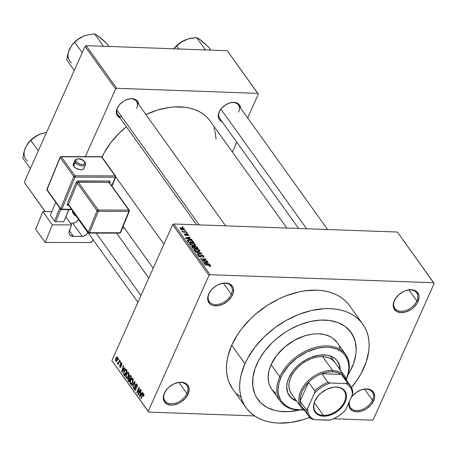 <?xml version="1.0" encoding="UTF-8"?>
<svg xmlns="http://www.w3.org/2000/svg" width="457" height="457" viewBox="0 0 457 457"><rect width="100%" height="100%" fill="white"/><g stroke="black" fill="none" stroke-linecap="round" stroke-linejoin="round"><path stroke-width="0.69" d="M372.432 400.206A13.396 8.997 144.4 0 0 361.378 389.815A13.396 8.997 -35.6 0 1 372.221 392.003A13.396 8.997 -35.6 0 1 372.432 400.206L364.52 389.17L372.432 400.206A13.396 8.997 -35.6 0 1 361.584 409.695A13.396 8.997 -35.6 0 1 350.439 407.61A13.396 8.997 -35.6 0 1 349.731 400.715A13.396 8.997 144.4 0 0 357.237 410.5A13.396 8.997 144.4 0 0 372.432 400.206L373.637 400.812L372.432 400.206M351.856 396.642A13.396 8.997 144.4 0 0 350.902 398.104A13.396 8.997 -35.6 0 1 351.861 396.636M351.039 397.79A14.356 9.637 -35.6 0 1 351.724 396.813A14.356 9.637 -35.6 0 1 361.584 389.747A14.356 9.637 -35.6 0 1 373.637 400.812L374.689 396.396L373.775 392.592L371.027 389.97L366.868 388.936L361.927 389.638L356.957 391.986L352.718 395.608L351.039 397.79M186.913 393.528A13.396 8.997 144.4 0 0 175.865 383.137A13.396 8.997 -35.6 0 1 186.702 385.325A13.396 8.997 -35.6 0 1 186.913 393.528L179.001 382.486L186.913 393.528A13.396 8.997 -35.6 0 1 176.065 403.017A13.396 8.997 -35.6 0 1 164.92 400.932A13.396 8.997 -35.6 0 1 164.714 392.729L164.331 393.271A14.356 9.637 -35.6 0 1 166.205 390.135A14.356 9.637 -35.6 0 1 176.065 383.069A14.356 9.637 -35.6 0 1 188.118 394.128L186.913 393.528L188.118 394.128L189.175 389.718L188.255 385.908L187.09 384.417L183.571 382.555L178.927 382.389L173.877 383.943L169.181 386.982L167.199 388.924L164.331 393.271L163.56 395.516L163.492 399.709L164.194 401.497L166.942 404.119L171.101 405.153L173.523 405.016L178.573 403.462L181.012 402.103L185.251 398.481L188.118 394.128A14.356 9.637 -35.6 0 1 171.101 405.153A14.356 9.637 -35.6 0 1 164.331 393.271L164.714 392.729A13.396 8.997 -35.6 0 1 166.342 389.958A13.396 8.997 144.4 0 0 164.714 392.729A13.396 8.997 144.4 0 0 171.032 403.811A13.396 8.997 144.4 0 0 186.913 393.528M210.728 290.726A13.396 8.997 144.4 0 0 209.106 293.491A13.396 8.997 144.4 0 0 215.424 304.579A13.396 8.997 144.4 0 0 231.305 294.291A13.396 8.997 144.4 0 0 220.251 283.9A13.396 8.997 -35.6 0 1 231.093 286.088A13.396 8.997 -35.6 0 1 231.305 294.291L223.393 283.249L231.305 294.291A13.396 8.997 -35.6 0 1 220.457 303.779A13.396 8.997 -35.6 0 1 209.312 301.694A13.396 8.997 -35.6 0 1 209.106 293.491L208.723 294.04A14.356 9.637 -35.6 0 1 210.597 290.898A14.356 9.637 -35.6 0 1 220.457 283.831A14.356 9.637 -35.6 0 1 232.51 294.896L231.305 294.291L232.51 294.896L233.281 292.651L233.35 288.458L232.647 286.67L229.9 284.048L227.957 283.317L223.319 283.151L218.269 284.705L215.83 286.065L211.591 289.687L209.952 291.812L207.952 296.279L207.884 300.472L209.752 303.751L211.334 304.882L213.27 305.613L217.915 305.779L222.965 304.225L227.66 301.186L231.282 297.119L232.51 294.896A14.356 9.637 -35.6 0 1 215.493 305.916A14.356 9.637 -35.6 0 1 208.723 294.04L209.106 293.491A13.396 8.997 -35.6 0 1 210.728 290.721M416.818 300.969A13.396 8.997 144.4 0 0 405.77 290.583A13.396 8.997 -35.6 0 1 416.613 292.766A13.396 8.997 -35.6 0 1 416.818 300.969L408.912 289.932L416.818 300.969A13.396 8.997 -35.6 0 1 405.976 310.463A13.396 8.997 -35.6 0 1 394.831 308.372A13.396 8.997 -35.6 0 1 394.62 300.169L394.242 300.717A14.356 9.637 -35.6 0 1 396.116 297.576A14.356 9.637 -35.6 0 1 405.976 290.515A14.356 9.637 -35.6 0 1 418.029 301.574L416.818 300.969L418.029 301.574L419.08 297.159L418.869 295.142L417.001 291.863L413.476 290.001L411.254 289.698L406.313 290.406L403.788 291.389L399.092 294.428L395.471 298.495L393.471 302.962L393.403 307.15L394.105 308.943L396.853 311.56L401.012 312.599L405.953 311.891L410.923 309.549L413.179 307.864L416.801 303.802L418.029 301.574A14.356 9.637 -35.6 0 1 401.012 312.599A14.356 9.637 -35.6 0 1 394.242 300.717L394.62 300.169A13.396 8.997 -35.6 0 1 396.248 297.404A13.396 8.997 144.4 0 0 394.62 300.169A13.396 8.997 144.4 0 0 400.943 311.257A13.396 8.997 144.4 0 0 416.818 300.969M238.583 112.051A11.482 7.712 144.4 0 0 229.14 103.139A11.482 7.712 -35.6 0 1 238.4 105.019L327.612 229.517M220.931 109.023A11.482 7.712 144.4 0 0 219.554 111.365L219.177 111.914A12.442 8.352 -35.6 0 1 220.8 109.194A12.442 8.352 -35.6 0 1 229.345 103.071A12.442 8.352 -35.6 0 1 240.685 108.212L239.908 105.533L238.897 104.242L235.846 102.625L233.921 102.362L229.637 102.974L225.33 105.007L221.656 108.143L219.177 111.914L218.509 113.856L218.446 117.489L219.057 119.043L220.063 120.328L222.016 121.585A12.442 8.352 -35.6 0 1 219.177 111.914L219.554 111.365A11.482 7.712 -35.6 0 1 220.931 109.017M136.626 108.383A11.482 7.712 144.4 0 0 127.183 99.466A11.482 7.712 -35.6 0 1 136.449 101.351A11.482 7.712 -35.6 0 1 136.626 108.383M118.974 105.35A11.482 7.712 144.4 0 0 117.598 107.698L117.221 108.24A12.442 8.352 -35.6 0 1 118.843 105.521A12.442 8.352 -35.6 0 1 127.389 99.398A12.442 8.352 -35.6 0 1 138.734 104.539L137.951 101.86L136.94 100.569L133.89 98.952L129.868 98.809L125.492 100.157L123.379 101.334L119.7 104.476L117.221 108.24L116.552 110.188L116.489 113.822L117.101 115.37L118.106 116.661L120.065 117.917A12.442 8.352 -35.6 0 1 117.221 108.24L117.598 107.698A11.482 7.712 -35.6 0 1 118.974 105.344M348.697 304.528L345.509 301.009L341.796 297.941L337.597 295.348L332.947 293.257L327.898 291.692L322.493 290.658L316.792 290.172L304.699 290.858L298.427 292.017L285.734 295.925L279.438 298.632L267.242 305.425L255.966 313.839L250.813 318.546L241.713 328.754L237.857 334.153L231.716 345.281A71.772 48.196 144.4 0 0 232.842 389.227L246.055 407.673A71.772 48.196 -35.6 0 1 244.935 363.726L231.716 345.281L227.866 356.494L226.843 361.995L226.444 367.354L226.666 372.524L227.512 377.453L228.968 382.092L232.87 389.267M363.858 368.011A71.772 48.196 -35.6 0 1 351.502 387.473L357.717 379.139L361.059 373.609L366.08 362.39L368.73 351.296L369.13 345.938L368.908 340.768L368.062 335.844L366.605 331.205L364.549 326.898L361.915 322.968L358.722 319.454L355.009 316.387L350.81 313.793L346.16 311.703L341.116 310.132L335.712 309.103L330.005 308.618L324.053 308.681L311.64 310.457L298.952 314.365L286.47 320.254L274.68 327.892L264.026 336.992L254.926 347.2L247.728 358.128L244.935 363.726A71.772 48.196 -35.6 0 1 303.042 312.885A71.772 48.196 -35.6 0 1 362.732 324.064A71.772 48.196 -35.6 0 1 363.858 368.011M309.709 417.418A71.772 48.196 -35.6 0 1 246.055 407.673M163.926 244.209L115.735 176.95L163.926 244.209M256.828 364.155A57.416 38.559 -35.6 0 1 303.311 323.482A57.416 38.559 -35.6 0 1 351.067 332.428A57.416 38.559 -35.6 0 1 351.964 367.582A57.416 38.559 -35.6 0 1 347.886 375.186L349.725 372.061L347.886 375.186A57.416 38.559 -35.6 0 0 351.964 367.582L349.725 372.061L353.741 363.081L351.964 367.582A57.416 38.559 -35.6 0 0 351.067 332.428A57.416 38.559 -35.6 0 0 303.311 323.482A57.416 38.559 -35.6 0 0 256.828 364.155L259.062 359.676L264.82 350.93L272.104 342.767L276.228 338.997L285.248 332.268L290.058 329.377L300.038 324.67L310.194 321.539L320.123 320.117L324.881 320.066L329.446 320.454L337.809 322.533L344.886 326.281L350.41 331.548L354.164 338.134L355.329 341.847L356.186 349.925L355.866 354.209L353.741 363.081L355.866 354.209L356.186 349.925L355.329 341.847L352.518 334.695L347.857 328.737L344.886 326.281L337.809 322.533L329.446 320.454L320.123 320.117L310.194 321.539L300.038 324.67L290.058 329.377L285.248 332.268L276.228 338.997L272.104 342.767L264.82 350.93L259.062 359.676L255.046 368.65L256.828 364.155A57.416 38.559 -35.6 0 0 257.725 399.309A57.416 38.559 -35.6 0 1 256.828 364.155M372.232 420.154L333.547 418.761L372.232 420.154L373.369 419.417L434.15 283.54L373.369 419.417L372.232 420.154M310.229 417.921L308.549 417.858L310.229 417.921M254.595 415.916L148.662 412.1L111.868 360.59L148.211 411.311L208.992 275.434L172.649 224.713L111.868 360.59L172.649 224.713L173.78 223.976L397.356 232.03L433.699 282.746L210.123 274.697L173.78 223.976L397.356 232.03L434.15 283.54L433.699 282.746L210.123 274.697L173.78 223.976L172.649 224.713L208.992 275.434L210.123 274.697L208.992 275.434L148.211 411.311L148.662 412.1L111.868 360.59L148.662 412.1L254.595 415.916M184.314 228.877L182.189 227.843L180.618 227.82L179.984 228.254L180.675 229.214L182.223 229.757L184.177 229.671L184.314 228.877L183.914 229.757L184.314 228.877L181.446 227.775L180.012 228.174L180.132 228.723L182.954 229.82L184.434 229.425L184.314 228.877M186.399 231.882L183.434 231.71L181.915 231.031L183.006 231.762L182.36 231.739L182.623 232.105L186.662 232.253L186.399 231.882L186.245 232.236L186.399 231.882L183.434 231.71L181.943 230.956L183.006 231.762L182.36 231.739L182.623 232.105L186.662 232.253L186.399 231.882M188.535 234.767L186.856 233.853L185.89 234.013L185.856 235.127L184.931 234.635L185.245 234.19L184.908 233.824L184.205 234.304L184.988 235.184L186.222 235.498L186.759 235.258L186.679 234.258L187.239 234.247L188.004 234.829L187.541 235.241L187.878 235.612L188.615 235.395L188.535 234.767L188.17 235.578L188.535 234.767L186.593 233.83L185.873 234.041L185.765 235.127L184.931 234.635L185.245 234.19L184.908 233.824L184.217 234.075L184.365 234.63L186.108 235.498L186.753 235.269L186.959 234.201L187.936 234.721L187.541 235.241L187.878 235.612L188.535 234.767L188.684 235.304M193.14 241.29L192.071 240.393L190.335 239.891L188.21 239.851L187.296 240.433L188.358 242.164L193.905 242.364L193.14 241.29L192.894 241.833L193.14 241.29L189.341 239.799L187.307 240.559L188.358 242.164L193.905 242.364L193.14 241.29M197.413 247.254L195.31 246.1L193.979 246.529L192.534 246.089L191.637 246.437L192.677 248.191L198.224 248.391L197.413 247.254L197.167 247.797L197.413 247.254L194.979 246.077L193.979 246.529L192.534 246.089L191.649 246.403L192.677 248.191L198.224 248.391L197.413 247.254M201.628 253.138L195.253 251.79L195.527 252.173L201.126 253.315L196.841 254.006L197.116 254.383L201.885 253.498L201.628 253.138L201.428 253.584L201.628 253.138L195.253 251.79L195.527 252.173L201.126 253.315L196.841 254.006L197.116 254.383L201.885 253.498L201.628 253.138M207.238 260.964L202.794 260.804L206.13 259.422L205.844 259.028L200.297 258.828L200.56 259.193L205.01 259.353L201.668 260.741L201.948 261.13L207.501 261.33L207.238 260.964L207.078 261.318L207.238 260.964L202.794 260.804L206.13 259.422L205.844 259.028L200.297 258.828L200.56 259.193L205.01 259.353L201.668 260.741L201.948 261.13L207.501 261.33L207.238 260.964M209.986 265.58L209.146 265.985L209.483 266.351L210.763 266.083L209.849 265.02L204.428 264.592L204.69 264.957L209.489 265.231L210.049 265.768L209.146 265.985L209.483 266.351L210.666 266.185L210.643 265.62L208.192 264.723L204.428 264.592L204.69 264.957L209.283 265.174L209.986 265.58L209.792 266.357M209.437 264.037L207.552 263.66L206.644 262.392L208.072 262.135L207.798 261.752L203.091 262.724L203.365 263.106L209.712 264.42L207.552 263.66L206.644 262.392L208.072 262.135L207.798 261.752L203.091 262.724L203.365 263.106L209.712 264.42L209.437 264.037M198.801 255.96L199.366 255.269L199.029 254.903L198.824 255.36L199.029 254.903L197.984 255.257L198.161 255.943L200.429 257.045L201.314 256.731L201.257 256.126L200.863 257.017L201.657 255.252L203.137 256.029L202.474 256.863L202.805 257.234L204.005 256.828L203.811 256.086L202.057 254.983L200.509 255.155L200.583 256.634L198.909 256.091L198.664 255.514L199.366 255.269L199.029 254.903L198.058 255.143L198.247 256.051L199.475 256.863L200.931 257L201.337 256.668L201.166 255.4L201.965 255.286L203.245 256.206L203.216 256.657L202.474 256.863L202.805 257.234L203.742 257.085L203.811 256.086L203.308 257.211L203.811 256.086L201.383 254.886L200.457 255.394L200.669 256.583L198.801 255.96L198.669 255.503L198.367 256.188M199.572 251.35L199.686 250.333L199.149 251.533L199.686 250.333L198.087 249.248L197.955 249.545L198.087 249.248L195.83 248.814L195.67 249.179L195.83 248.814L193.837 249.379L193.991 250.122L197.927 251.647L199.783 251.167L199.789 250.493L199.024 249.716L196.367 248.848L193.968 249.196L194.134 250.299L195.825 251.293L198.412 251.641L199.852 251.064M195.253 245.329L195.368 244.306L194.831 245.506L195.368 244.306L193.768 243.227L193.637 243.518L193.768 243.227L191.512 242.787L191.352 243.153L191.512 242.787L189.518 243.353L189.672 244.095L193.608 245.62L195.253 245.329L195.368 244.306L193.619 243.17L191.277 242.781L189.592 243.233L189.815 244.278L191.506 245.266L194.094 245.62L195.533 245.038M191.717 239.308L189.832 238.931L188.924 237.663L190.352 237.406L190.078 237.017L185.365 237.988L185.645 238.377L191.991 239.691L189.832 238.931L188.924 237.663L190.352 237.406L190.078 237.017L185.365 237.988L185.645 238.377L191.991 239.691L191.717 239.308M187.147 232.933L186.359 232.904L186.622 233.27L187.41 233.298L186.359 232.904L186.622 233.27L187.41 233.298L187.147 232.933M185.348 230.419L184.554 230.391L184.817 230.756L185.611 230.785L184.554 230.391L184.817 230.756L185.611 230.785L185.348 230.419M182.869 226.958L182.075 226.929L182.337 227.3L183.131 227.329L182.869 226.958L182.714 227.312L182.869 226.958L182.075 226.929L182.337 227.3L183.131 227.329L182.869 226.958M118.203 359.51L118.546 358.751L118.809 359.116L118.466 359.882L118.203 359.51L118.466 359.882L118.809 359.116L118.546 358.751L118.203 359.51L118.626 359.528L118.203 359.51M117.512 363.738L118.557 363.498L118.135 363.481L118.117 364.469L119.86 360.584L119.597 360.219L118.694 362.23L119.117 362.247L118.694 362.23L119.597 360.219L119.86 360.584L118.117 364.469L118.135 363.481L117.586 363.806L117.358 363.178L117.678 362.727L118.163 363.098L118.694 362.23L118.289 362.955L117.678 362.727L117.358 363.178L117.666 363.829M120.002 362.03L120.345 361.264L120.608 361.63L120.265 362.395L120.002 362.03L120.265 362.395L120.608 361.63L120.345 361.264L120.002 362.03L120.425 362.041L120.002 362.03M119.9 367.068L120.985 366.782L120.797 363.663L121.939 363.572L121.425 363.555L121.773 365.172L121.688 363.024L121.219 362.698L120.494 363.395L120.979 363.412L120.608 363.166L121.396 362.749L121.973 364.332L121.773 365.172L121.425 363.555L120.797 363.663L121.174 365.983L120.882 366.994L120.391 367.382L119.963 367.148L119.643 365.606L119.785 365.103L120.14 366.497L120.728 366.4L120.277 364.435L120.494 363.395L120.688 366.497L120.14 366.497L119.785 365.103L119.9 367.068L120.357 367.382M123.973 368.919L124.915 367.639L125.189 368.022L122.002 372.249L121.722 371.867L123.276 365.354L123.55 365.737L123.064 367.651L123.973 368.919L123.064 367.651L123.55 365.737L123.276 365.354L121.722 371.867L122.002 372.249L125.189 368.022L124.915 367.639L123.973 368.919L124.498 368.936L123.973 368.919M128.526 372.564L128.914 373.923L128.543 376.151L127.32 378.196L126.486 378.396L125.692 376.894L126.092 374.363L127.406 372.329L128.526 372.564L127.406 372.329L126.286 373.889L126.069 378.048L126.698 378.442L128.343 376.648L128.903 374.454L128.526 372.564M132.844 378.59L133.233 379.95L132.861 382.178L131.639 384.223L130.805 384.423L130.011 382.92L130.411 380.39L131.639 378.413L132.307 378.202L132.844 378.59L131.725 378.356L130.605 379.91L130.388 384.069L131.016 384.468L132.661 382.675L133.221 380.481L132.844 378.59M143.801 393.883L142.407 394.837L142.835 394.854L142.407 394.837L140.785 398.464L141.202 398.481L140.785 398.464L141.047 398.83L143.047 394.5L144.035 394.511L143.509 394.488L143.624 396.339L144.041 394.837L143.801 393.883L144.035 394.939L143.624 396.339L143.327 396.042L143.589 394.648L143.098 394.437L141.047 398.83L140.785 398.464L142.847 394.014L143.321 393.62L143.801 393.883L143.407 393.614M141.693 393.648L142.635 392.369L142.91 392.757L139.722 396.984L139.442 396.596L140.996 390.084L141.27 390.467L140.785 392.38L141.693 393.648L140.785 392.38L141.27 390.467L140.996 390.084L139.442 396.596L139.722 396.984L142.91 392.757L142.635 392.369L141.693 393.648L142.224 393.666L141.693 393.648M138.522 393.574L140.43 389.295L140.693 389.661L138.305 395.008L138.025 394.614L138.831 388.781L136.917 393.066L136.654 392.7L139.042 387.359L139.328 387.753L138.522 393.574L139.328 387.753L139.042 387.359L136.654 392.7L136.917 393.066L138.831 388.781L138.025 394.614L138.305 395.008L140.693 389.661L140.43 389.295L138.522 393.574L138.939 393.586L138.522 393.574M135.455 384.748L135.969 384.051L136.597 383.989L137.374 385.782L137.026 387.365L136.78 385.137L136.312 384.645L135.763 385.017L136.152 388.884L135.101 390.272L134.409 389.638L134.181 388.61L134.484 387.193L134.878 389.324L135.358 389.513L135.769 388.941L135.203 386.119L135.455 384.748L135.283 386.582L135.872 388.427L135.706 389.09L134.832 389.255L134.484 387.193L134.558 389.895L135.106 390.272L135.963 389.473L135.718 385.108L136.66 384.937L137.026 387.365L136.963 384.343L136.352 383.92L135.455 384.748L135.94 384.771L135.455 384.748M131.61 385.662L134.826 381.469L135.083 381.829L133.473 388.261L133.198 387.879L134.689 382.298L131.884 386.045L131.61 385.662L131.884 386.045L134.689 382.298L133.198 387.879L133.473 388.261L135.083 381.829L134.826 381.469L131.61 385.662L132.159 385.685L131.61 385.662M129.108 376.037L130.142 375.151L131.422 376.722L129.034 382.063L127.846 379.83L128.171 378.419L128.88 377.848L129.108 376.037L128.88 377.848L128.091 378.573L128.217 380.927L129.034 382.063L131.422 376.722L130.011 375.123L129.108 376.037L129.571 376.054L129.108 376.037M124.133 370.935L125.595 369.147L127.103 370.696L124.715 376.037L123.516 373.912L124.133 370.935L123.607 374.334L124.715 376.037L127.103 370.696L125.669 369.142L124.133 370.935L124.561 370.953L124.133 370.935M115.815 358.168L117.026 356.837L117.752 358.014L117.3 360.167L116.101 361.453L115.37 360.087L115.815 358.168L115.667 361.161L116.129 361.458L117.3 360.167L117.466 357.134L117.003 356.837L115.815 358.168L116.249 358.179L115.815 358.168M299.238 410.049A57.416 38.559 -35.6 0 1 257.725 399.309A57.416 38.559 -35.6 0 0 299.238 410.049L288.67 411.614L279.341 411.283L275.023 410.455L267.265 407.53L260.93 403L256.274 397.042L254.629 393.597L252.784 385.948L252.927 377.522L255.046 368.65L252.927 377.522L252.784 385.948L254.629 393.597L256.274 397.042L260.93 403L267.265 407.53L275.023 410.455L279.341 411.283L288.67 411.614L299.238 410.049M227.278 50.721L257.839 93.371L116.718 88.292L86.156 45.643L227.278 50.721L86.156 45.643L85.025 46.374L24.244 182.252L45.283 211.62L24.244 182.252L85.025 46.374L86.156 45.643L116.718 88.292L257.839 93.371L258.291 94.165L247.66 117.935L258.291 94.165L227.278 50.721M85.339 156.642L115.587 89.024L85.025 46.374L115.587 89.024L116.718 88.292L115.587 89.024L85.339 156.642M124.515 228.192L122.39 228.112L124.515 228.192M45.169 211.62L24.244 182.252L45.169 211.62M232.402 152.038L236.8 142.213L232.402 152.038M72.395 210.237L73.189 213.539L74.194 214.824L76.148 216.081A12.442 8.352 -35.6 0 1 72.389 210.431M216.087 139.122L215.121 131.907L213.779 127.64M209.466 120.065L206.53 116.832L203.114 114.01L199.252 111.628L194.973 109.703L190.329 108.258L185.359 107.309L174.631 106.921L168.981 107.492L157.379 110.12L145.743 114.644M102.031 157.151A66.031 44.34 144.4 0 1 126.406 126.766L119.408 132.97L111.04 142.361L104.413 152.41L101.842 157.562M196.653 224.804L117.78 114.724A11.482 7.712 -35.6 0 1 117.598 107.698A11.482 7.712 144.4 0 0 121.962 117.101M298.61 228.471L219.731 118.397A11.482 7.712 -35.6 0 1 219.554 111.365M137.94 302.311L73.868 212.893A11.482 7.712 -35.6 0 1 73.154 211.494M286.87 228.049L210.22 121.076A66.031 44.34 144.4 0 0 145.914 114.564M349.097 402.137L348.8 404.371L349.714 408.175L352.461 410.797L356.62 411.831L361.561 411.129L366.531 408.781L370.77 405.159L373.637 400.812A14.356 9.637 -35.6 0 1 357.78 411.82A14.356 9.637 -35.6 0 1 349.097 402.137M236.852 393.837L240.565 396.904M362.732 324.064L349.519 305.624A71.772 48.196 144.4 0 0 289.829 294.439A71.772 48.196 144.4 0 0 231.716 345.281L244.935 363.726L241.079 374.934L240.062 380.435L239.662 385.799L239.885 390.969L240.725 395.893L242.187 400.532L244.244 404.839L246.877 408.764L250.065 412.283L253.778 415.35L257.982 417.944L262.626 420.034L267.676 421.6L273.08 422.634L278.787 423.119L290.88 422.439L303.488 419.583L309.84 417.367M143.047 394.5L143.509 394.488M139.996 396.619L139.442 396.596L139.996 396.619M141.327 394.151L140.385 395.362L140.927 395.385L140.385 395.362L139.813 396.208L140.293 396.225L139.813 396.208L140.596 393.129L141.339 393.157L140.596 393.129L141.327 394.151L141.841 394.168L141.327 394.151L140.596 393.129L139.813 396.208L141.327 394.151M138.471 394.631L138.025 394.614L138.471 394.631M139.179 388.798L138.831 388.781L139.179 388.798M137.071 392.717L136.654 392.7L137.071 392.717M137.14 387.079L136.734 387.068L137.14 387.079M137.266 384.96L136.66 384.937L137.266 384.96M137.151 384.668L136.243 384.634L136.66 384.937M135.695 389.935L134.558 389.895L135.695 389.935M135.918 389.564L134.832 389.255M136.1 389.101L135.706 389.09L136.1 389.101M136.209 388.439L135.872 388.427L136.209 388.439M136.089 387.513L135.615 387.496L136.089 387.513M135.763 386.599L135.283 386.582L135.763 386.599M133.564 387.896L133.198 387.879L133.564 387.896M134.718 383.297L134.415 383.286L134.718 383.297M131.753 384.12L130.388 384.069L131.753 384.12M131.039 379.927L130.605 379.91L131.039 379.927M132.667 378.39L131.725 378.356L132.667 378.39M132.227 378.196L131.725 378.356M132.05 383.777L131.136 383.743L132.404 382.303C131.936 383.56 131.359 383.943 130.668 383.446L130.434 381.658L130.862 380.293L132.107 378.927L133.136 379.236L132.564 379.219L132.404 382.303L132.81 382.315L132.404 382.303L132.838 380.755L132.61 379.287L131.987 378.939L131.205 379.63L130.376 382.143L130.565 383.28L131.13 383.743L130.668 383.446M128.96 380.949L128.217 380.927L128.96 380.949M128.543 378.59L128.091 378.573L128.543 378.59M129.36 377.865L128.88 377.848L129.36 377.865M129.765 379.476L129.051 381.075L129.468 381.087L128.588 380.435L128.394 378.853L128.971 378.453L130.017 378.819L129.268 378.79L130.182 379.493L128.891 378.419L128.394 378.853L128.268 379.858L129.051 381.075L129.765 379.476M129.748 378.442L128.971 378.453M130.879 376.979L130.039 378.853L130.462 378.87L129.525 378.128L129.371 376.402L130.845 375.917L130.022 375.888L131.068 376.231L130.325 376.202L131.302 376.996L130.022 375.888L129.502 376.151L129.24 377.591L130.039 378.853L130.879 376.979M130.828 375.894L130.022 375.888M127.434 378.093L126.069 378.048L127.434 378.093M126.72 373.9L126.286 373.889L126.72 373.9M128.348 372.364L127.406 372.329L128.348 372.364M127.909 372.169L127.406 372.329M127.732 377.75L126.818 377.722L128.086 376.277C127.617 377.533 127.04 377.916 126.349 377.419L126.115 375.631L126.543 374.272L127.794 372.901L128.817 373.215L128.246 373.192L128.086 376.277L128.491 376.288L128.086 376.277L128.52 374.734L128.291 373.26L127.669 372.912L126.886 373.603L126.058 376.117L126.252 377.254L126.812 377.722L126.349 377.419M124.721 375.037L123.978 375.008L124.721 375.037M124.235 374.357L123.607 374.334L124.235 374.357M125.081 370.147L123.887 373.118L124.732 375.048L126.56 370.953L126.092 370.296L126.835 370.319L125.606 369.879L125.081 370.147L126.983 370.97L126.56 370.953L124.732 375.048L125.149 375.066L124.732 375.048L123.938 373.769L124.39 371.307L125.081 370.147L126.538 369.907M122.276 371.884L121.722 371.867L122.276 371.884M123.607 369.422L122.665 370.633L123.207 370.65L122.665 370.633L122.093 371.472L122.573 371.49L122.093 371.472L122.876 368.399L123.619 368.428L122.876 368.399L123.607 369.422L124.121 369.439L123.607 369.422L122.876 368.399L122.093 371.472L123.607 369.422M120.797 363.663L121.425 363.555M120.688 366.497L120.14 366.497M121.168 366.074L120.751 366.057L121.168 366.074M121.111 365.434L120.545 365.417L121.111 365.434M118.677 363.224L117.358 363.178L118.677 363.224M118.289 362.955L117.837 363.064M116.666 361.196L115.667 361.161L116.666 361.196M117.038 359.802L115.924 360.613L116.095 358.494L117.215 357.682L117.706 357.7L117.215 357.682L117.038 359.802L117.443 359.819L117.038 359.802L117.38 358.168L116.906 357.523L116.095 358.494L115.752 360.127L116.306 360.756L117.038 359.802M116.969 360.807L115.924 360.613M117.666 357.545L117.215 357.682M208.038 265.077L208.192 264.723L208.038 265.077M210.34 266.305L210.643 265.62L210.34 266.305M210.666 266.185L210.643 265.62M207.587 262.221L207.798 261.752L207.587 262.221M206.404 262.935L206.644 262.392L206.404 262.935M207.427 263.946L207.552 263.66L207.427 263.946M206.815 263.512L203.668 263.169L206.084 262.495L206.69 263.798L206.815 263.512L203.782 262.906L206.084 262.495L206.815 263.512M204.719 260.004L205.01 259.353L204.719 260.004M205.564 259.65L205.844 259.028L205.564 259.65M202.64 261.158L202.794 260.804L202.64 261.158M203.137 256.029L202.977 257.234M200.714 256.366L201.383 254.886L200.714 256.366L201.657 255.252M200.04 257.005L200.189 256.68L200.04 257.005M200.463 257.045L200.669 256.583L200.463 257.045M200.629 256.017L200.669 256.583M200.183 253.812L200.355 253.429L200.183 253.812M200.966 253.669L201.126 253.315L200.966 253.669M197.675 251.281L194.636 250.145L194.442 250.585L194.933 249.288L196.076 249.179L199.041 250.31L199.155 250.859L197.521 251.624L197.675 251.281L194.888 250.419L194.933 249.288L196.841 249.248L198.641 249.916L199.138 250.887L197.675 251.281M194.636 250.145L194.933 249.288M192.009 247.26L192.534 246.089L192.009 247.26M194.791 246.506L194.979 246.077L194.791 246.506M194.722 247.905L193.06 247.848L192.905 248.197L192.603 247.208L192.363 247.751L192.888 246.46L193.899 246.831L194.722 247.905L194.562 248.26L194.722 247.905L193.06 247.848L192.363 246.597L193.671 246.671L194.722 247.905M192.043 247.306L192.888 246.46M197.315 247.997L195.368 247.928L195.213 248.282L194.848 247.203L194.608 247.745L194.631 246.643L196.413 246.837L197.315 247.997L197.156 248.351L197.315 247.997L195.368 247.928L194.619 246.757L195.248 246.443L196.413 246.837L197.315 247.997M193.357 245.255L190.318 244.118L190.123 244.558L190.615 243.267L191.757 243.153L194.722 244.284L194.836 244.832L193.202 245.598L193.357 245.255L190.569 244.392L190.615 243.267L192.523 243.221L194.322 243.889L194.825 244.861L193.357 245.255M190.318 244.118L190.615 243.267M189.175 240.165L189.341 239.799L189.175 240.165M188.016 240.65L189.049 240.165L191.283 240.428L192.997 241.976L188.747 241.822L188.016 240.65L189.592 240.165L191.055 240.359L192.523 241.313L192.837 242.324L192.997 241.976L188.747 241.822L188.587 242.17L188.278 241.17L188.038 241.713L188.016 240.65L187.73 241.285L188.038 240.531L187.707 241.256M189.866 237.491L190.078 237.017L189.866 237.491M188.678 238.206L188.924 237.663L188.678 238.206M189.706 239.217L189.832 238.931L189.706 239.217M189.095 238.783L185.948 238.44L188.364 237.76L188.97 239.062L189.095 238.783L186.062 238.177L188.364 237.76L189.095 238.783M187.936 234.721L187.541 235.241M186.696 234.635L186.313 235.492L186.662 234.281M184.479 234.778L184.908 233.824L184.479 234.778M184.931 234.635L185.245 234.19M185.628 235.429L185.765 235.127L185.628 235.429M185.81 235.469L186.01 235.024L185.81 235.469M185.856 235.475L186.593 233.83L185.856 235.475M182.851 232.116L183.006 231.762L182.851 232.116M182.377 231.568L182.594 231.082L182.377 231.568M182.583 231.642L182.714 231.345L182.583 231.642M183.246 232.127L183.434 231.71L183.246 232.127M184.148 232.162L184.308 231.808L184.148 232.162M183.731 228.843L183.651 229.334L182.691 229.454L180.715 228.757L181.749 228.146L183.451 228.586L183.731 228.843L182.537 229.791L182.691 229.454L180.641 228.431L181.446 227.775L181.28 228.152L183.731 228.843L183.514 229.814M180.715 228.757L180.641 228.42L180.384 228.997M289.167 395.534A29.665 19.919 144.4 0 0 296.267 400.526L292.149 398.424L289.167 395.534M340.242 369.89A29.665 19.919 -35.6 0 0 337.592 361.27L337.592 361.27A29.665 19.919 -35.6 0 0 312.919 356.649A29.665 19.919 -35.6 0 0 288.904 377.665L287.31 382.298L286.722 386.788L287.767 392.877L291.023 397.733L294.297 400.069L296.679 401.103A29.665 19.919 -35.6 0 1 289.367 395.825A29.665 19.919 -35.6 0 1 288.904 377.665L293.034 370.833L296.793 366.611L301.197 362.852L306.07 359.693L311.228 357.26L319.066 355.163L326.424 355.083L330.742 356.157L334.404 358.094L337.255 360.819L339.197 364.218L340.237 370.307M279.77 376.774L280.975 377.379A39.233 26.346 -35.6 0 1 327.132 347.24A39.233 26.346 -35.6 0 1 346.275 379.053L348.091 373.592L348.868 367.651L348.748 364.829L347.491 359.596L344.926 355.095L343.178 353.175L341.151 351.496L336.312 348.937L330.6 347.514L327.48 347.251L324.23 347.286L317.444 348.257L307.064 351.873L297.233 357.785L288.807 365.491L282.506 374.317L280.975 377.379L278.867 383.503L278.09 389.444L278.216 392.272L278.673 394.962L280.598 399.852L282.038 402L285.814 405.599L290.646 408.158L293.411 409.015L299.484 409.843L303.414 409.763A39.233 26.346 -35.6 0 1 280.975 377.379L279.77 376.774A40.193 26.992 -35.6 0 1 312.308 348.297A40.193 26.992 -35.6 0 1 345.738 354.563A40.193 26.992 -35.6 0 1 346.366 379.173A40.193 26.992 144.4 0 0 327.412 345.909A40.193 26.992 144.4 0 0 279.77 376.774L271.098 364.669L279.77 376.774A40.193 26.992 144.4 0 0 303.557 409.883A40.193 26.992 -35.6 0 1 280.398 401.383A40.193 26.992 -35.6 0 1 279.77 376.774M345.738 354.563L337.066 342.459A40.193 26.992 144.4 0 0 303.637 336.198A40.193 26.992 144.4 0 0 271.098 364.669L276.696 355.415L284.677 347.057L294.359 340.322L304.905 335.786L311.965 334.187L315.404 333.844L318.735 333.804L324.956 334.655L330.388 336.706L332.742 338.157L337.083 342.482M291.286 393.58A26.792 17.994 -35.6 0 1 290.869 377.174A26.792 17.994 -35.6 0 1 312.565 358.191A26.792 17.994 -35.6 0 1 334.85 362.367L334.838 362.35M276.051 393.58L272.183 389.89M271.744 389.301L269.556 385.28L268.739 382.68L268.145 377.031L268.939 370.947L271.098 364.669A40.193 26.992 144.4 0 0 271.726 389.278L280.398 401.383M339.231 346.457L340.048 349.051M339.825 369.736L339.385 365.56L337.386 360.984A29.665 19.919 144.4 0 1 339.825 369.313M291.595 393.985L289.841 390.912L288.984 387.342L289.053 383.412L290.041 379.27L291.914 375.083L294.599 371.004L297.998 367.188L301.974 363.795L306.379 360.944L311.034 358.745L315.776 357.288L320.408 356.62L324.761 356.78L328.663 357.751L331.965 359.499L334.861 362.378M140.945 295.588L96.17 233.104L140.945 295.588M220.885 109.086L306.641 228.763L220.885 109.086M116.878 110L199.201 224.895L116.878 110M323.436 415.379A17.703 11.888 144.4 0 0 344.418 401.783A17.703 11.888 144.4 0 0 336.072 387.136L336.523 387.022A18.28 12.276 -35.6 0 1 345.144 402.149A18.28 12.276 -35.6 0 1 323.476 416.184L323.436 415.379L314.347 402.697L323.436 415.379A17.703 11.888 -35.6 0 1 315.364 411.568A17.703 11.888 -35.6 0 1 317.329 396.944A17.703 11.888 144.4 0 0 323.436 415.379L323.476 416.184L320.648 415.796L318.181 414.865L316.164 413.419L314.679 411.529L313.788 409.249L313.513 406.679L313.879 403.914L314.856 401.057L318.506 395.516L321.031 393.049L327.012 389.175L333.444 387.193L336.523 387.022L339.351 387.41L341.819 388.341L343.835 389.781L345.321 391.678L346.212 393.957L346.486 396.527L346.126 399.292L345.144 402.149L343.578 404.982L338.968 410.158L336.095 412.3L329.771 415.282L323.476 416.184A18.28 12.276 -35.6 0 1 317.244 397.059A18.28 12.276 -35.6 0 1 329.8 388.062A18.28 12.276 -35.6 0 1 336.523 387.022L336.072 387.136A17.703 11.888 -35.6 0 1 344.144 390.946A17.703 11.888 -35.6 0 1 341.276 406.696A17.703 11.888 -35.6 0 1 323.436 415.379M305.39 410.346A25.838 17.349 -35.6 0 1 300.14 401.137A25.838 17.349 -35.6 0 1 308.589 382.252A25.838 17.349 -35.6 0 1 321.779 373.706A25.838 17.349 -35.6 0 1 332.61 371.769L332.542 370.427A26.792 17.994 144.4 0 0 303.454 386.279A26.792 17.994 144.4 0 0 304.756 410.729A26.792 17.994 -35.6 0 1 301.197 407.41A26.792 17.994 -35.6 0 1 305.533 383.572A26.792 17.994 -35.6 0 1 332.542 370.427L322.631 356.597L332.542 370.427A26.792 17.994 -35.6 0 1 344.761 376.197A26.792 17.994 -35.6 0 1 346.76 380.63A26.792 17.994 144.4 0 0 332.542 370.427L332.61 371.769L327.309 372.169L321.779 373.706L341.396 374.414L337.397 372.529L332.61 371.769A25.838 17.349 -35.6 0 1 341.396 374.414A25.838 17.349 -35.6 0 1 346.195 381.109M300.14 401.137L308.589 382.252L304.762 386.771L301.986 391.609L300.415 396.487L300.14 401.137L308.589 382.252L314.782 390.901L314.387 393.283L307.555 408.552L306.339 409.78L300.14 401.137A25.838 17.349 144.4 0 0 302.391 407.427L308.584 416.076A25.838 17.349 -35.6 0 1 306.339 409.78L300.14 401.137M321.779 373.706L341.396 374.414L347.588 383.057L346.126 383.566L330.268 382.995L327.977 382.349L321.779 373.706A25.838 17.349 144.4 0 0 308.589 382.252L314.782 390.901A25.838 17.349 -35.6 0 1 327.977 382.349L321.779 373.706M308.584 416.076A25.838 17.349 -35.6 0 0 311.588 418.995L313.879 419.635A24.878 16.709 -35.6 0 1 307.555 408.552L306.339 409.78A25.838 17.349 144.4 0 0 311.588 418.995L313.879 419.635L329.731 420.206L334.096 418.503L338.3 416.161L342.19 413.265L345.612 409.923L352.444 394.654L352.838 392.266A25.838 17.349 144.4 0 0 347.588 383.057A25.838 17.349 -35.6 0 1 350.588 385.976A25.838 17.349 -35.6 0 1 352.838 392.266L352.444 394.654L352.067 391.175L350.856 388.09L348.845 385.525L346.126 383.566L330.268 382.995L325.91 384.697L321.705 387.045L317.815 389.941L314.387 393.283L307.555 408.552L307.932 412.031L309.149 415.11L311.154 417.681L313.879 419.635L330.171 420.069M330.165 420.069L330.274 420.034A24.878 16.709 -35.6 0 0 345.612 409.923L352.444 394.654A24.878 16.709 -35.6 0 0 346.126 383.566L347.588 383.057L341.396 374.414A25.838 17.349 144.4 0 1 344.395 377.333L350.588 385.976M329.674 388.102A17.703 11.888 -35.6 0 1 336.072 387.136A17.703 11.888 144.4 0 0 329.674 388.102M327.977 382.349A25.838 17.349 144.4 0 0 314.782 390.901L314.387 393.283A24.878 16.709 -35.6 0 1 330.268 382.995L327.977 382.349M330.274 420.034A24.878 16.709 -35.6 0 1 329.731 420.206M38.297 150.827L30.785 140.345L36.937 135.626L42.13 133.455L46.5 132.496L41.319 133.712A19.257 12.933 144.4 0 0 41.279 133.724A19.257 12.933 144.4 0 0 39.462 134.404L33.013 138.185L27.854 143.464L30.785 140.345L38.297 150.827M27.557 161.013A19.257 12.933 144.4 0 1 25.529 147.417L23.85 152.484L22.85 158.082L30.362 168.57L22.85 158.082L23.85 152.484L25.529 147.417L29.322 141.733L34.675 137.049L39.462 134.404A19.257 12.933 144.4 0 0 28.043 143.207L27.837 143.481M41.73 133.581L41.279 133.724M25.529 147.417L27.934 143.355M210.814 50.127L208.569 46.997L210.814 50.127M187.599 39.085L180.544 42.552L173.803 48.859L176.653 45.849L178.898 48.979L176.653 45.849L182.806 41.13L187.998 38.959L196.579 37.554L205.45 49.939L196.579 37.554L201.286 40.479L208.569 46.997L199.812 39.525M202.525 41.661L199.806 39.371L196.579 37.554L190.803 38.274L187.187 39.216A19.257 12.933 144.4 0 0 187.147 39.228A19.257 12.933 144.4 0 0 185.331 39.908L178.881 43.689L173.723 48.968M173.706 48.985L173.911 48.71A19.257 12.933 144.4 0 1 185.331 39.908L187.147 39.228M71.469 62.843A19.257 12.933 144.4 0 1 69.447 49.253L67.762 54.314L66.762 59.918L74.274 70.401L66.762 59.918L68.504 51.687L71.846 45.186L74.697 42.175L82.214 52.664L74.697 42.175L78.587 38.879L83.374 36.234L88.847 34.601L94.622 33.881L103.499 46.266L94.622 33.881L97.849 35.697L102.768 39.73L106.612 43.324L108.857 46.46L106.612 43.324L97.855 35.852M85.642 35.412L83.374 36.234L88.847 34.601L94.622 33.881L97.849 35.697L100.569 37.988M69.447 49.253L71.846 45.186L74.697 42.175L78.587 38.879L83.374 36.234L76.925 40.016L71.766 45.294M85.191 35.555L85.23 35.543A19.257 12.933 144.4 0 0 85.191 35.555A19.257 12.933 144.4 0 0 83.374 36.234A19.257 12.933 144.4 0 0 71.96 45.037L71.846 45.186M74.428 163.12L73.171 164.389L73.737 166.308L75.302 162.486L73.737 166.308A5.741 2.902 22.3 0 0 79.295 169.576A5.741 2.902 22.3 0 0 83.877 168.496L85.442 164.674C85.807 164.457 85.636 163.543 84.928 161.949A0.96 0.64 -35.6 0 1 84.956 162.509A5.741 2.902 -157.7 0 1 85.442 164.674A5.741 2.902 -157.7 0 1 80.86 165.754A5.741 2.902 -157.7 0 1 75.302 162.486A0.96 0.64 -35.6 0 1 76.422 161.727A4.787 2.416 -157.7 0 1 78.376 158.853A4.787 2.416 -157.7 0 1 84.465 161.744L82.637 160.139L79.204 158.91L76.993 159.07L75.953 160.127L76.096 161.167L77.519 162.829L80.809 164.394L82.506 164.617L84.391 164.137L84.951 162.846L84.465 161.744A0.96 0.64 -35.6 0 1 84.928 161.949A0.96 0.64 144.4 0 0 84.465 161.744A4.787 2.416 -157.7 0 1 82.506 164.617A4.787 2.416 -157.7 0 1 76.422 161.727A0.96 0.64 144.4 0 0 75.302 162.486A5.741 2.902 22.3 0 0 80.478 165.668A5.741 2.902 22.3 0 0 85.236 165.034M61.866 209.232L60.644 208.655L61.135 209.42L61.866 209.232A0.96 0.52 90.1 0 1 61.449 209.609A0.96 0.52 90.1 0 1 61.135 209.42L61.866 209.232L75.022 177.145A0.96 0.486 -157.7 0 1 73.8 176.568A0.96 0.64 -35.6 0 1 74.919 175.808L61.289 156.785A0.96 0.64 144.4 0 0 60.175 157.551L73.8 176.568L75.022 177.145L74.919 175.808L73.8 176.568L60.644 208.655L47.02 189.632L60.175 157.551L73.8 176.568L60.644 208.655A0.96 0.486 22.3 0 0 61.866 209.232L71.543 209.249L61.866 209.232L75.022 177.145L115.238 177.225L111.719 185.805L115.238 177.225A0.96 0.52 -89.9 0 0 115.141 175.888L74.919 175.808L61.289 156.785L101.511 156.865L115.141 175.888L74.919 175.808A0.96 0.52 90.1 0 1 75.022 177.145L115.238 177.225A0.96 0.486 22.3 0 0 115.712 177.013A0.96 0.486 -157.7 0 1 115.238 177.225A0.96 0.52 90.1 0 0 115.141 175.888A0.96 0.64 -35.6 0 1 115.604 176.094A0.96 0.64 144.4 0 0 115.141 175.888L101.511 156.865A0.96 0.52 -89.9 0 0 101.197 156.671L60.981 156.597A0.96 0.52 90.1 0 1 61.289 156.785L101.511 156.865L102.002 157.631M109.457 182.657A0.96 0.486 -157.7 0 1 109.829 182.566L109.8 181.486L108.846 181.035L77.279 181.235L76.045 182.503L67.276 203.891L67.305 204.97L68.259 205.422A0.96 0.52 90.1 0 1 68.55 205.067M42.861 211.614L51.904 211.631L42.861 211.614L35.657 229.186L45.157 242.439L52.361 224.873L42.861 211.614L52.361 224.873L71.663 224.907L52.361 224.873L45.157 242.439L90.2 242.53L45.157 242.439L35.657 229.186L42.861 211.614M65.905 216.875L71.663 224.907L69.104 231.448L69.161 233.653L70.247 235.344L73.4 236.378L83.065 236.326L86.287 234.704L87.887 232.464L78.341 219.331L76.793 221.451L75.251 222.502L73.566 223.067L70.395 223.136L72.749 223.142L82.249 236.395L73.4 236.378L69.315 230.676L73.4 236.378A7.655 5.141 -35.6 0 1 69.687 234.727A7.655 5.141 -35.6 0 1 69.47 230.254L71.663 224.907L65.905 216.875M50.373 215.373L54.503 221.137L55.72 221.714L63.763 221.731L68.881 209.626L63.763 221.731L55.72 221.714L60.787 209.346L55.72 221.714L54.503 221.137L50.373 215.373L55.725 202.308L50.373 215.373M93.005 239.611L92.074 241.587L90.2 242.53A1.914 1.285 -35.6 0 0 92.434 241.005L93.005 239.611M87.835 232.584A4.787 3.21 -35.6 0 1 82.249 236.395L72.749 223.142A4.787 3.21 144.4 0 0 78.341 219.331L87.835 232.584M59.856 208.072L54.503 221.137L59.856 208.072M68.727 209.626L63.763 221.731L68.727 209.626M75.022 159.961A5.741 2.902 22.3 0 0 75.302 162.486A5.741 2.902 -157.7 0 1 74.817 160.321L73.251 164.137A5.741 2.902 22.3 0 0 73.737 166.308L75.925 168.233L80.049 169.707L82.7 169.518L83.728 168.77L83.968 167.65M89.532 232.71L88.807 232.899A0.96 0.64 -35.6 0 1 88.338 232.693A0.96 0.64 -35.6 0 1 88.315 232.133L68.493 204.468L77.262 183.08L97.084 210.746L88.315 232.133A0.96 0.486 22.3 0 0 89.532 232.71L120.1 232.767L128.868 211.38L98.301 211.323L89.532 232.71L98.301 211.323L128.868 211.38L120.1 232.767A0.96 0.486 22.3 0 0 120.568 232.556L129.342 211.168A0.96 0.486 -157.7 0 1 128.868 211.38L129.262 210.808A0.96 0.486 -157.7 0 1 129.342 211.168L129.234 210.249A0.96 0.64 -35.6 0 1 129.262 210.808L128.771 210.043L98.204 209.98L78.381 182.314L108.949 182.377L128.771 210.043L128.868 211.38A0.96 0.52 -89.9 0 0 128.771 210.043A0.96 0.64 -35.6 0 1 129.234 210.249L109.412 182.583A0.96 0.64 144.4 0 0 108.949 182.377L128.771 210.043L98.204 209.98A0.96 0.52 90.1 0 1 98.301 211.323A0.96 0.486 -157.7 0 1 97.084 210.746L88.315 232.133L88.807 232.899L89.532 232.71A0.96 0.52 90.1 0 1 89.115 233.093L119.683 233.15A0.96 0.52 -89.9 0 0 120.1 232.767L89.532 232.71L88.315 232.133L68.493 204.468A0.96 0.64 144.4 0 0 68.516 205.027A0.96 0.64 144.4 0 0 68.984 205.233M129.262 210.808L128.771 210.043M120.488 232.196L120.1 232.767M109.412 182.583A0.96 0.64 144.4 0 0 108.949 182.377A0.96 0.52 90.1 0 1 108.846 181.035A1.914 1.285 -35.6 0 1 109.829 182.566A0.96 0.486 22.3 0 0 109.354 182.777L109.412 182.583M98.204 209.98L97.084 210.746L98.301 211.323L98.204 209.98L78.381 182.314A0.96 0.52 90.1 0 1 78.278 180.978L108.846 181.035A0.96 0.52 -89.9 0 0 108.949 182.377L78.381 182.314A0.96 0.64 144.4 0 0 77.262 183.08L97.084 210.746A0.96 0.64 -35.6 0 1 98.204 209.98M78.381 182.314A0.96 0.64 144.4 0 0 77.262 183.08A0.96 0.486 22.3 0 0 76.045 182.503A1.914 1.285 -35.6 0 1 78.278 180.978A0.96 0.52 -89.9 0 0 78.381 182.314M68.516 205.027L68.67 205.039A0.96 0.52 -89.9 0 0 68.259 205.422A1.914 1.285 -35.6 0 1 67.276 203.891A0.96 0.486 -157.7 0 1 68.493 204.468A0.96 0.64 144.4 0 0 68.516 205.027L88.338 232.693L89.115 233.093M76.045 182.503A0.96 0.486 -157.7 0 1 77.262 183.08L68.493 204.468A0.96 0.486 22.3 0 0 67.276 203.891L76.045 182.503M115.632 176.653A0.96 0.64 144.4 0 0 115.604 176.094A0.96 0.64 -35.6 0 1 115.632 176.653M111.965 186.148L115.712 177.013L115.604 176.094L101.974 157.071A0.96 0.64 144.4 0 0 101.511 156.865L100.786 157.054M60.096 157.191L46.934 189.272A0.96 0.486 22.3 0 0 47.02 189.632L60.175 157.551A0.96 0.486 -157.7 0 1 60.096 157.191A0.96 0.486 22.3 0 0 60.175 157.551A0.96 0.64 -35.6 0 1 61.289 156.785A0.96 0.52 -89.9 0 0 60.981 156.597L60.096 157.191A0.96 0.486 -157.7 0 1 60.564 156.974M47.02 189.632L47.511 190.398L47.02 189.632A0.96 0.64 144.4 0 0 47.042 190.192L60.672 209.215A0.96 0.64 -35.6 0 1 60.644 208.655L47.02 189.632L47.408 189.061M61.135 209.42A0.96 0.64 -35.6 0 1 60.672 209.215L61.449 209.609L71.818 209.632M361.184 389.884L361.584 389.747M351.981 396.476L351.724 396.813M175.665 383.2L176.065 383.069M166.462 389.792L166.205 390.135M220.057 283.963L220.457 283.831M210.854 290.561L210.597 290.898M405.576 290.646L405.976 290.515M396.373 297.239L396.116 297.576M228.94 103.202L229.345 103.071M221.051 108.852L220.8 109.194M126.983 99.529L127.389 99.398M119.1 105.184L118.843 105.521M123.144 226.278L153.192 268.213M143.292 394.357L144.012 394.38M132.107 378.927L133.044 378.962M127.794 372.901L128.725 372.935M121.145 363.355L121.876 363.378M120.431 366.72L121.008 366.743M117.997 363.155L118.694 363.184M200.703 256.537L200.474 257.045M194.528 249.591L194.185 250.356M199.155 250.859L198.818 251.607M194.631 246.643L194.316 247.346M190.209 243.564L189.866 244.329M194.836 244.832L194.505 245.58M188.033 235.058L187.816 235.544M184.845 234.338L184.599 234.898M148.793 278.033L116.632 233.144M136.449 101.351L225.655 225.844M291.28 393.563L301.197 407.41M330.28 355.992L344.761 376.197M84.928 161.949C81.535 158.356 78.158 157.814 74.817 160.321M119.683 233.15L120.568 232.556M101.974 157.071L101.197 156.671M46.934 189.272L47.042 190.192"/></g></svg>
